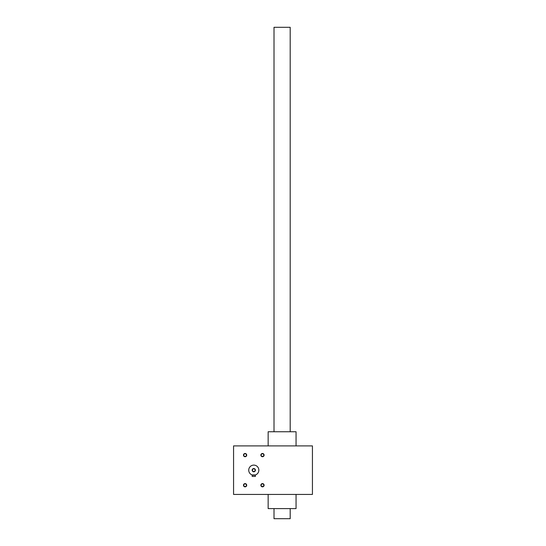 <?xml version="1.0" encoding="UTF-8"?>
<svg xmlns="http://www.w3.org/2000/svg" width="546" height="546" viewBox="0 0 546 546"><rect width="100%" height="100%" fill="white"/><g stroke="black" fill="none" stroke-linecap="round" stroke-linejoin="round"><path stroke-width="0.82" d="M312.435 445.898L233.565 445.898L233.565 494.43L312.435 494.43L312.435 445.898M246.71 455.105A1.618 1.618 0 0 1 244.287 456.504A1.618 1.618 0 0 1 244.287 453.706A1.618 1.618 0 0 1 246.71 455.105M264.1 485.23A1.618 1.618 0 0 1 261.677 486.629A1.618 1.618 0 0 1 261.677 483.824A1.618 1.618 0 0 1 264.1 485.23M264.1 455.105A1.618 1.618 0 0 1 261.677 456.504A1.618 1.618 0 0 1 261.677 453.706A1.618 1.618 0 0 1 264.1 455.105M246.71 485.23A1.618 1.618 0 0 1 244.287 486.629A1.618 1.618 0 0 1 244.287 483.824A1.618 1.618 0 0 1 246.71 485.23M296.055 494.43L296.055 508.592L268.147 508.592L268.147 494.43M296.055 445.898L296.055 431.743L268.147 431.743L268.147 445.898M246.437 485.23A1.345 1.345 0 0 1 244.424 486.39A1.345 1.345 0 0 1 244.424 484.063A1.345 1.345 0 0 1 246.437 485.23M263.827 455.105A1.345 1.345 0 0 1 261.814 456.272A1.345 1.345 0 0 1 261.814 453.944A1.345 1.345 0 0 1 263.827 455.105M263.827 485.23A1.345 1.345 0 0 1 261.814 486.39A1.345 1.345 0 0 1 261.814 484.063A1.345 1.345 0 0 1 263.827 485.23M246.437 455.105A1.345 1.345 0 0 1 244.424 456.272A1.345 1.345 0 0 1 244.424 453.944A1.345 1.345 0 0 1 246.437 455.105M252.293 475L252.641 475.088M252.443 470.167A1.345 1.345 0 0 0 254.463 471.328A1.345 1.345 0 0 0 254.463 469A1.345 1.345 0 0 0 252.443 470.167M252.17 474.959L255.405 474.959L255.405 476.433L252.17 476.433L252.17 474.959L252.648 475.088M248.73 470.167A5.057 5.057 0 0 0 256.32 474.542A5.057 5.057 0 0 0 256.32 465.786A5.057 5.057 0 0 0 248.73 470.167M252.17 470.167A1.618 1.618 0 0 0 254.6 471.567A1.618 1.618 0 0 0 254.6 468.768A1.618 1.618 0 0 0 252.17 470.167M274.01 431.743L274.01 27.3L290.192 27.3L290.192 431.743M274.01 508.592L274.01 518.7L290.192 518.7L290.192 508.592"/></g></svg>

